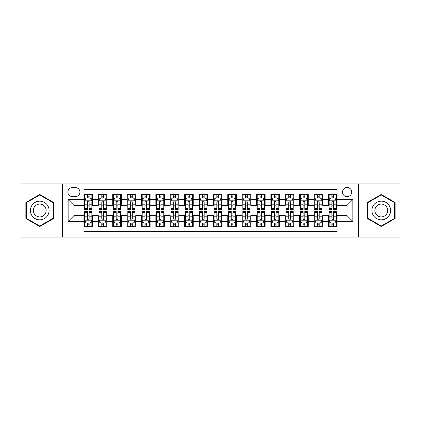 <?xml version="1.0" encoding="UTF-8"?>
<svg xmlns="http://www.w3.org/2000/svg" width="421" height="421" viewBox="0 0 421 421"><rect width="100%" height="100%" fill="white"/><g stroke="black" fill="none" stroke-linecap="round" stroke-linejoin="round"><path stroke-width="0.63" d="M347.104 187.492A4.599 4.599 0 0 0 342.505 192.092A4.599 4.599 0 0 0 347.104 196.696A4.599 4.599 0 0 0 351.709 192.092A4.599 4.599 0 0 0 347.104 187.492M358.608 237.102L399.95 237.102L399.95 183.898L358.608 183.898L358.608 237.102L62.392 237.102L62.392 183.898L21.05 183.898L21.05 237.102L62.392 237.102M337.042 194.323L328.412 194.323L328.412 199.57L322.66 199.57L322.66 205.322L328.412 205.322L328.412 199.57M322.66 199.57L322.66 194.323L314.034 194.323L314.034 199.57L308.283 199.57L308.283 205.322L314.034 205.322L314.034 199.57M308.283 199.57L308.283 194.323L299.652 194.323L299.652 199.57L293.9 199.57L293.9 205.322L299.652 205.322L299.652 199.57M293.9 199.57L293.9 194.323L285.275 194.323L285.275 199.57L279.523 199.57L279.523 205.322L285.275 205.322L285.275 199.57M279.523 199.57L279.523 194.323L270.892 194.323L270.892 199.57L265.141 199.57L265.141 205.322L270.892 205.322L270.892 199.57M265.141 199.57L265.141 194.323L256.515 194.323L256.515 199.57L250.763 199.57L250.763 205.322L256.515 205.322L256.515 199.57M250.763 199.57L250.763 194.323L242.133 194.323L242.133 199.57L236.381 199.57L236.381 205.322L242.133 205.322L242.133 199.57M236.381 199.57L236.381 194.323L227.756 194.323L227.756 199.57L222.004 199.57L222.004 205.322L227.756 205.322L227.756 199.57M222.004 199.57L222.004 194.323L213.373 194.323L213.373 199.57L207.627 199.57L207.627 205.322L213.373 205.322L213.373 199.57M207.627 199.57L207.627 194.323L198.996 194.323L198.996 199.57L193.244 199.57L193.244 205.322L198.996 205.322L198.996 199.57M193.244 199.57L193.244 194.323L184.619 194.323L184.619 199.57L178.867 199.57L178.867 205.322L184.619 205.322L184.619 199.57M178.867 199.57L178.867 194.323L170.237 194.323L170.237 199.57L164.485 199.57L164.485 205.322L170.237 205.322L170.237 199.57M164.485 199.57L164.485 194.323L155.859 194.323L155.859 199.57L150.108 199.57L150.108 205.322L155.859 205.322L155.859 199.57M150.108 199.57L150.108 194.323L141.477 194.323L141.477 199.57L135.725 199.57L135.725 205.322L141.477 205.322L141.477 199.57M135.725 199.57L135.725 194.323L127.1 194.323L127.1 199.57L121.348 199.57L121.348 205.322L127.1 205.322L127.1 199.57M121.348 199.57L121.348 194.323L112.717 194.323L112.717 199.57L106.966 199.57L106.966 205.322L112.717 205.322L112.717 199.57M106.966 199.57L106.966 194.323L98.34 194.323L98.34 205.322L92.588 205.322L92.588 194.323L83.958 194.323M83.958 226.677L92.588 226.677L92.588 215.678L98.34 215.678L98.34 226.677L106.966 226.677L106.966 215.678L112.717 215.678L112.717 221.43L106.966 221.43M112.717 221.43L112.717 226.677L121.348 226.677L121.348 215.678L127.1 215.678L127.1 221.43L121.348 221.43M127.1 221.43L127.1 226.677L135.725 226.677L135.725 215.678L141.477 215.678L141.477 221.43L135.725 221.43M141.477 221.43L141.477 226.677L150.108 226.677L150.108 215.678L155.859 215.678L155.859 221.43L150.108 221.43M155.859 221.43L155.859 226.677L164.485 226.677L164.485 215.678L170.237 215.678L170.237 221.43L164.485 221.43M170.237 221.43L170.237 226.677L178.867 226.677L178.867 215.678L184.619 215.678L184.619 221.43L178.867 221.43M184.619 221.43L184.619 226.677L193.244 226.677L193.244 215.678L198.996 215.678L198.996 221.43L193.244 221.43M198.996 221.43L198.996 226.677L207.627 226.677L207.627 215.678L213.373 215.678L213.373 221.43L207.627 221.43M213.373 221.43L213.373 226.677L222.004 226.677L222.004 215.678L227.756 215.678L227.756 221.43L222.004 221.43M227.756 221.43L227.756 226.677L236.381 226.677L236.381 215.678L242.133 215.678L242.133 221.43L236.381 221.43M242.133 221.43L242.133 226.677L250.763 226.677L250.763 215.678L256.515 215.678L256.515 221.43L250.763 221.43M256.515 221.43L256.515 226.677L265.141 226.677L265.141 215.678L270.892 215.678L270.892 221.43L265.141 221.43M270.892 221.43L270.892 226.677L279.523 226.677L279.523 215.678L285.275 215.678L285.275 221.43L279.523 221.43M285.275 221.43L285.275 226.677L293.9 226.677L293.9 215.678L299.652 215.678L299.652 221.43L293.9 221.43M299.652 221.43L299.652 226.677L308.283 226.677L308.283 215.678L314.034 215.678L314.034 221.43L308.283 221.43M314.034 221.43L314.034 226.677L322.66 226.677L322.66 215.678L328.412 215.678L328.412 221.43L322.66 221.43M72.312 196.554L75.475 196.554A4.457 4.457 0 0 0 79.932 192.092A4.457 4.457 0 0 0 75.475 187.634L72.312 187.634A4.457 4.457 0 0 0 67.855 192.092A4.457 4.457 0 0 0 72.312 196.554M358.608 183.898L62.392 183.898M337.042 199.57L337.042 189.508L83.958 189.508L83.958 205.322L73.896 205.322L73.896 215.678L83.958 215.678L83.958 231.492L337.042 231.492L337.042 215.678L347.104 215.678L347.104 205.322L337.042 205.322L337.042 199.57L352.856 199.57L352.856 221.43L337.042 221.43M83.958 221.43L68.144 221.43L68.144 199.57L83.958 199.57M328.412 221.43L328.412 226.677L337.042 226.677M83.958 197.917L84.679 197.917M87.41 197.917L89.136 197.917M91.867 197.917L92.588 197.917M83.958 205.18L84.679 205.18M87.41 205.18L89.136 205.18M91.867 205.18L92.588 205.18M83.958 215.82L84.679 215.82M87.41 215.82L89.136 215.82M91.867 215.82L92.588 215.82M83.958 223.083L84.679 223.083M87.41 223.083L89.136 223.083M91.867 223.083L92.588 223.083M98.34 205.18L99.061 205.18M101.793 205.18L103.519 205.18M106.25 205.18L106.966 205.18M98.34 197.917L99.061 197.917M101.793 197.917L103.519 197.917M106.25 197.917L106.966 197.917M98.34 215.82L99.061 215.82M101.793 215.82L103.519 215.82M106.25 215.82L106.966 215.82M98.34 223.083L99.061 223.083M101.793 223.083L103.519 223.083M106.25 223.083L106.966 223.083M112.717 215.82L113.438 215.82M116.17 215.82L117.896 215.82M120.627 215.82L121.348 215.82M112.717 223.083L113.438 223.083M116.17 223.083L117.896 223.083M120.627 223.083L121.348 223.083M112.717 197.917L113.438 197.917M116.17 197.917L117.896 197.917M120.627 197.917L121.348 197.917M112.717 205.18L113.438 205.18M116.17 205.18L117.896 205.18M120.627 205.18L121.348 205.18M127.1 215.82L127.816 215.82M130.552 215.82L132.273 215.82M135.009 215.82L135.725 215.82M127.1 223.083L127.816 223.083M130.552 223.083L132.273 223.083M135.009 223.083L135.725 223.083M127.1 197.917L127.816 197.917M130.552 197.917L132.273 197.917M135.009 197.917L135.725 197.917M127.1 205.18L127.816 205.18M130.552 205.18L132.273 205.18M135.009 205.18L135.725 205.18M141.477 215.82L142.198 215.82M144.929 215.82L146.655 215.82M149.387 215.82L150.108 215.82M141.477 223.083L142.198 223.083M144.929 223.083L146.655 223.083M149.387 223.083L150.108 223.083M141.477 197.917L142.198 197.917M144.929 197.917L146.655 197.917M149.387 197.917L150.108 197.917M141.477 205.18L142.198 205.18M144.929 205.18L146.655 205.18M149.387 205.18L150.108 205.18M155.859 215.82L156.575 215.82M159.306 215.82L161.032 215.82M163.769 215.82L164.485 215.82M155.859 223.083L156.575 223.083M159.306 223.083L161.032 223.083M163.769 223.083L164.485 223.083M155.859 197.917L156.575 197.917M159.306 197.917L161.032 197.917M163.769 197.917L164.485 197.917M155.859 205.18L156.575 205.18M159.306 205.18L161.032 205.18M163.769 205.18L164.485 205.18M170.237 215.82L170.958 215.82M173.689 215.82L175.415 215.82M178.146 215.82L178.867 215.82M170.237 223.083L170.958 223.083M173.689 223.083L175.415 223.083M178.146 223.083L178.867 223.083M170.237 197.917L170.958 197.917M173.689 197.917L175.415 197.917M178.146 197.917L178.867 197.917M170.237 205.18L170.958 205.18M173.689 205.18L175.415 205.18M178.146 205.18L178.867 205.18M184.619 215.82L185.335 215.82M188.066 215.82L189.792 215.82M192.523 215.82L193.244 215.82M184.619 223.083L185.335 223.083M188.066 223.083L189.792 223.083M192.523 223.083L193.244 223.083M184.619 197.917L185.335 197.917M188.066 197.917L189.792 197.917M192.523 197.917L193.244 197.917M184.619 205.18L185.335 205.18M188.066 205.18L189.792 205.18M192.523 205.18L193.244 205.18M198.996 215.82L199.717 215.82M202.448 215.82L204.174 215.82M206.906 215.82L207.627 215.82M198.996 223.083L199.717 223.083M202.448 223.083L204.174 223.083M206.906 223.083L207.627 223.083M198.996 197.917L199.717 197.917M202.448 197.917L204.174 197.917M206.906 197.917L207.627 197.917M198.996 205.18L199.717 205.18M202.448 205.18L204.174 205.18M206.906 205.18L207.627 205.18M213.373 215.82L214.094 215.82M216.826 215.82L218.552 215.82M221.283 215.82L222.004 215.82M213.373 223.083L214.094 223.083M216.826 223.083L218.552 223.083M221.283 223.083L222.004 223.083M213.373 197.917L214.094 197.917M216.826 197.917L218.552 197.917M221.283 197.917L222.004 197.917M213.373 205.18L214.094 205.18M216.826 205.18L218.552 205.18M221.283 205.18L222.004 205.18M227.756 215.82L228.477 215.82M231.208 215.82L232.934 215.82M235.665 215.82L236.381 215.82M227.756 223.083L228.477 223.083M231.208 223.083L232.934 223.083M235.665 223.083L236.381 223.083M227.756 197.917L228.477 197.917M231.208 197.917L232.934 197.917M235.665 197.917L236.381 197.917M227.756 205.18L228.477 205.18M231.208 205.18L232.934 205.18M235.665 205.18L236.381 205.18M242.133 215.82L242.854 215.82M245.585 215.82L247.311 215.82M250.042 215.82L250.763 215.82M242.133 223.083L242.854 223.083M245.585 223.083L247.311 223.083M250.042 223.083L250.763 223.083M242.133 197.917L242.854 197.917M245.585 197.917L247.311 197.917M250.042 197.917L250.763 197.917M242.133 205.18L242.854 205.18M245.585 205.18L247.311 205.18M250.042 205.18L250.763 205.18M256.515 215.82L257.231 215.82M259.967 215.82L261.694 215.82M264.425 215.82L265.141 215.82M256.515 223.083L257.231 223.083M259.967 223.083L261.694 223.083M264.425 223.083L265.141 223.083M256.515 197.917L257.231 197.917M259.967 197.917L261.694 197.917M264.425 197.917L265.141 197.917M256.515 205.18L257.231 205.18M259.967 205.18L261.694 205.18M264.425 205.18L265.141 205.18M270.892 215.82L271.613 215.82M274.345 215.82L276.071 215.82M278.802 215.82L279.523 215.82M270.892 223.083L271.613 223.083M274.345 223.083L276.071 223.083M278.802 223.083L279.523 223.083M270.892 197.917L271.613 197.917M274.345 197.917L276.071 197.917M278.802 197.917L279.523 197.917M270.892 205.18L271.613 205.18M274.345 205.18L276.071 205.18M278.802 205.18L279.523 205.18M285.275 215.82L285.991 215.82M288.727 215.82L290.448 215.82M293.184 215.82L293.9 215.82M285.275 223.083L285.991 223.083M288.727 223.083L290.448 223.083M293.184 223.083L293.9 223.083M285.275 197.917L285.991 197.917M288.727 197.917L290.448 197.917M293.184 197.917L293.9 197.917M285.275 205.18L285.991 205.18M288.727 205.18L290.448 205.18M293.184 205.18L293.9 205.18M299.652 215.82L300.373 215.82M303.104 215.82L304.83 215.82M307.562 215.82L308.283 215.82M299.652 223.083L300.373 223.083M303.104 223.083L304.83 223.083M307.562 223.083L308.283 223.083M299.652 197.917L300.373 197.917M303.104 197.917L304.83 197.917M307.562 197.917L308.283 197.917M299.652 205.18L300.373 205.18M303.104 205.18L304.83 205.18M307.562 205.18L308.283 205.18M314.034 215.82L314.75 215.82M317.481 215.82L319.207 215.82M321.939 215.82L322.66 215.82M314.034 223.083L314.75 223.083M317.481 223.083L319.207 223.083M321.939 223.083L322.66 223.083M314.034 197.917L314.75 197.917M317.481 197.917L319.207 197.917M321.939 197.917L322.66 197.917M314.034 205.18L314.75 205.18M317.481 205.18L319.207 205.18M321.939 205.18L322.66 205.18M328.412 215.82L329.133 215.82M331.864 215.82L333.59 215.82M336.321 215.82L337.042 215.82M328.412 223.083L329.133 223.083M331.864 223.083L333.59 223.083M336.321 223.083L337.042 223.083M328.412 197.917L329.133 197.917M331.864 197.917L333.59 197.917M336.321 197.917L337.042 197.917M328.412 205.18L329.133 205.18M331.864 205.18L333.59 205.18M336.321 205.18L337.042 205.18M73.896 205.322L68.144 199.57M73.896 215.678L68.144 221.43M352.856 199.57L347.104 205.322M352.856 221.43L347.104 215.678M39.742 226.524L53.62 218.51L53.62 202.49L39.742 194.476L25.865 202.49L25.865 218.51L39.742 226.524M395.135 202.49L381.258 194.476L367.38 202.49L367.38 218.51L381.258 226.524L395.135 218.51L395.135 202.49M89.136 196.191L87.41 196.191M91.867 208.463L89.136 208.463L89.136 209.637L91.867 209.637L91.867 200.864L90.431 197.991L86.116 197.991L84.679 200.864L84.679 209.637L87.41 209.637L87.41 208.463L84.679 208.463M84.679 200.864L84.679 194.323M91.867 200.864L91.867 194.323M87.41 197.991L87.41 194.323M89.136 194.323L89.136 197.991M89.136 208.463L89.136 201.943C88.563 200.838 87.989 200.838 87.41 201.943L87.41 208.463M87.41 224.809L89.136 224.809M84.679 212.537L87.41 212.537L87.41 211.363L84.679 211.363L84.679 220.136L86.116 223.009L90.431 223.009L91.867 220.136L91.867 211.363L89.136 211.363L89.136 212.537L91.867 212.537M91.867 220.136L91.867 226.677M84.679 220.136L84.679 226.677M89.136 223.009L89.136 226.677M87.41 226.677L87.41 223.009M87.41 212.537L87.41 219.057C87.984 220.162 88.563 220.162 89.136 219.057L89.136 212.537M39.742 201.154A9.346 9.346 0 0 0 30.396 210.5A9.346 9.346 0 0 0 39.742 219.846A9.346 9.346 0 0 0 49.089 210.5A9.346 9.346 0 0 0 39.742 201.154M39.742 204.101A6.399 6.399 0 0 0 33.343 210.5A6.399 6.399 0 0 0 39.742 216.899A6.399 6.399 0 0 0 46.142 210.5A6.399 6.399 0 0 0 39.742 204.101M53.188 218.262L39.742 226.024L26.297 218.262L26.297 202.738L39.742 194.976L53.188 202.738L53.188 218.262M373.164 205.827A9.346 9.346 0 0 0 376.584 218.594A9.346 9.346 0 0 0 389.351 215.173A9.346 9.346 0 0 0 385.931 202.406A9.346 9.346 0 0 0 373.164 205.827M375.716 207.3A6.399 6.399 0 0 0 378.058 216.041A6.399 6.399 0 0 0 386.799 213.7A6.399 6.399 0 0 0 384.457 204.959A6.399 6.399 0 0 0 375.716 207.3M394.703 202.738L394.703 218.262L381.258 226.024L367.812 218.262L367.812 202.738L381.258 194.976L394.703 202.738M103.519 196.191L101.793 196.191M106.25 208.463L103.519 208.463L103.519 209.637L106.25 209.637L106.25 200.864L104.813 197.991L100.498 197.991L99.061 200.864L99.061 209.637L101.793 209.637L101.793 208.463L99.061 208.463M99.061 200.864L99.061 194.323M106.25 200.864L106.25 194.323M101.793 197.991L101.793 194.323M103.519 194.323L103.519 197.991M103.519 208.463L103.519 201.943C102.94 200.838 102.366 200.838 101.793 201.943L101.793 208.463M117.896 196.191L116.17 196.191M120.627 208.463L117.896 208.463L117.896 209.637L120.627 209.637L120.627 200.864L119.19 197.991L114.875 197.991L113.438 200.864L113.438 209.637L116.17 209.637L116.17 208.463L113.438 208.463M113.438 200.864L113.438 194.323M120.627 200.864L120.627 194.323M116.17 197.991L116.17 194.323M117.896 194.323L117.896 197.991M117.896 208.463L117.896 201.943C117.322 200.838 116.749 200.838 116.17 201.943L116.17 208.463M132.273 196.191L130.552 196.191M135.009 208.463L132.273 208.463L132.273 209.637L135.009 209.637L135.009 200.864L133.568 197.991L129.258 197.991L127.816 200.864L127.816 209.637L130.552 209.637L130.552 208.463L127.816 208.463M127.816 200.864L127.816 194.323M135.009 200.864L135.009 194.323M130.552 197.991L130.552 194.323M132.273 194.323L132.273 197.991M132.273 208.463L132.273 201.943C131.699 200.838 131.126 200.838 130.552 201.943L130.552 208.463M146.655 196.191L144.929 196.191M149.387 208.463L146.655 208.463L146.655 209.637L149.387 209.637L149.387 200.864L147.95 197.991L143.635 197.991L142.198 200.864L142.198 209.637L144.929 209.637L144.929 208.463L142.198 208.463M142.198 200.864L142.198 194.323M149.387 200.864L149.387 194.323M144.929 197.991L144.929 194.323M146.655 194.323L146.655 197.991M146.655 208.463L146.655 201.943C146.082 200.838 145.503 200.838 144.929 201.943L144.929 208.463M101.793 224.809L103.519 224.809M99.061 212.537L101.793 212.537L101.793 211.363L99.061 211.363L99.061 220.136L100.498 223.009L104.813 223.009L106.25 220.136L106.25 211.363L103.519 211.363L103.519 212.537L106.25 212.537M106.25 220.136L106.25 226.677M99.061 220.136L99.061 226.677M103.519 223.009L103.519 226.677M101.793 226.677L101.793 223.009M101.793 212.537L101.793 219.057C102.366 220.162 102.94 220.162 103.519 219.057L103.519 212.537M116.17 224.809L117.896 224.809M113.438 212.537L116.17 212.537L116.17 211.363L113.438 211.363L113.438 220.136L114.875 223.009L119.19 223.009L120.627 220.136L120.627 211.363L117.896 211.363L117.896 212.537L120.627 212.537M120.627 220.136L120.627 226.677M113.438 220.136L113.438 226.677M117.896 223.009L117.896 226.677M116.17 226.677L116.17 223.009M116.17 212.537L116.17 219.057C116.743 220.162 117.322 220.162 117.896 219.057L117.896 212.537M130.552 224.809L132.273 224.809M127.816 212.537L130.552 212.537L130.552 211.363L127.816 211.363L127.816 220.136L129.258 223.009L133.568 223.009L135.009 220.136L135.009 211.363L132.273 211.363L132.273 212.537L135.009 212.537M135.009 220.136L135.009 226.677M127.816 220.136L127.816 226.677M132.273 223.009L132.273 226.677M130.552 226.677L130.552 223.009M130.552 212.537L130.552 219.057C131.126 220.162 131.699 220.162 132.273 219.057L132.273 212.537M144.929 224.809L146.655 224.809M142.198 212.537L144.929 212.537L144.929 211.363L142.198 211.363L142.198 220.136L143.635 223.009L147.95 223.009L149.387 220.136L149.387 211.363L146.655 211.363L146.655 212.537L149.387 212.537M149.387 220.136L149.387 226.677M142.198 220.136L142.198 226.677M146.655 223.009L146.655 226.677M144.929 226.677L144.929 223.009M144.929 212.537L144.929 219.057C145.503 220.162 146.076 220.162 146.655 219.057L146.655 212.537M161.032 196.191L159.306 196.191M163.769 208.463L161.032 208.463L161.032 209.637L163.769 209.637L163.769 200.864L162.327 197.991L158.017 197.991L156.575 200.864L156.575 209.637L159.306 209.637L159.306 208.463L156.575 208.463M156.575 200.864L156.575 194.323M163.769 200.864L163.769 194.323M159.306 197.991L159.306 194.323M161.032 194.323L161.032 197.991M161.032 208.463L161.032 201.943C160.459 200.838 159.885 200.838 159.306 201.943L159.306 208.463M159.306 224.809L161.032 224.809M156.575 212.537L159.306 212.537L159.306 211.363L156.575 211.363L156.575 220.136L158.017 223.009L162.327 223.009L163.769 220.136L163.769 211.363L161.032 211.363L161.032 212.537L163.769 212.537M163.769 220.136L163.769 226.677M156.575 220.136L156.575 226.677M161.032 223.009L161.032 226.677M159.306 226.677L159.306 223.009M159.306 212.537L159.306 219.057C159.885 220.162 160.459 220.162 161.032 219.057L161.032 212.537M175.415 196.191L173.689 196.191M178.146 208.463L175.415 208.463L175.415 209.637L178.146 209.637L178.146 200.864L176.709 197.991L172.394 197.991L170.958 200.864L170.958 209.637L173.689 209.637L173.689 208.463L170.958 208.463M170.958 200.864L170.958 194.323M178.146 200.864L178.146 194.323M173.689 197.991L173.689 194.323M175.415 194.323L175.415 197.991M175.415 208.463L175.415 201.943C174.841 200.838 174.262 200.838 173.689 201.943L173.689 208.463M173.689 224.809L175.415 224.809M170.958 212.537L173.689 212.537L173.689 211.363L170.958 211.363L170.958 220.136L172.394 223.009L176.709 223.009L178.146 220.136L178.146 211.363L175.415 211.363L175.415 212.537L178.146 212.537M178.146 220.136L178.146 226.677M170.958 220.136L170.958 226.677M175.415 223.009L175.415 226.677M173.689 226.677L173.689 223.009M173.689 212.537L173.689 219.057C174.262 220.162 174.836 220.162 175.415 219.057L175.415 212.537M189.792 196.191L188.066 196.191M192.523 208.463L189.792 208.463L189.792 209.637L192.523 209.637L192.523 200.864L191.087 197.991L186.771 197.991L185.335 200.864L185.335 209.637L188.066 209.637L188.066 208.463L185.335 208.463M185.335 200.864L185.335 194.323M192.523 200.864L192.523 194.323M188.066 197.991L188.066 194.323M189.792 194.323L189.792 197.991M189.792 208.463L189.792 201.943C189.218 200.838 188.645 200.838 188.066 201.943L188.066 208.463M188.066 224.809L189.792 224.809M185.335 212.537L188.066 212.537L188.066 211.363L185.335 211.363L185.335 220.136L186.771 223.009L191.087 223.009L192.523 220.136L192.523 211.363L189.792 211.363L189.792 212.537L192.523 212.537M192.523 220.136L192.523 226.677M185.335 220.136L185.335 226.677M189.792 223.009L189.792 226.677M188.066 226.677L188.066 223.009M188.066 212.537L188.066 219.057C188.645 220.162 189.218 220.162 189.792 219.057L189.792 212.537M204.174 196.191L202.448 196.191M206.906 208.463L204.174 208.463L204.174 209.637L206.906 209.637L206.906 200.864L205.469 197.991L201.154 197.991L199.717 200.864L199.717 209.637L202.448 209.637L202.448 208.463L199.717 208.463M199.717 200.864L199.717 194.323M206.906 200.864L206.906 194.323M202.448 197.991L202.448 194.323M204.174 194.323L204.174 197.991M204.174 208.463L204.174 201.943C203.601 200.838 203.022 200.838 202.448 201.943L202.448 208.463M202.448 224.809L204.174 224.809M199.717 212.537L202.448 212.537L202.448 211.363L199.717 211.363L199.717 220.136L201.154 223.009L205.469 223.009L206.906 220.136L206.906 211.363L204.174 211.363L204.174 212.537L206.906 212.537M206.906 220.136L206.906 226.677M199.717 220.136L199.717 226.677M204.174 223.009L204.174 226.677M202.448 226.677L202.448 223.009M202.448 212.537L202.448 219.057C203.022 220.162 203.596 220.162 204.174 219.057L204.174 212.537M218.552 196.191L216.826 196.191M221.283 208.463L218.552 208.463L218.552 209.637L221.283 209.637L221.283 200.864L219.846 197.991L215.531 197.991L214.094 200.864L214.094 209.637L216.826 209.637L216.826 208.463L214.094 208.463M214.094 200.864L214.094 194.323M221.283 200.864L221.283 194.323M216.826 197.991L216.826 194.323M218.552 194.323L218.552 197.991M218.552 208.463L218.552 201.943C217.978 200.838 217.404 200.838 216.826 201.943L216.826 208.463M216.826 224.809L218.552 224.809M214.094 212.537L216.826 212.537L216.826 211.363L214.094 211.363L214.094 220.136L215.531 223.009L219.846 223.009L221.283 220.136L221.283 211.363L218.552 211.363L218.552 212.537L221.283 212.537M221.283 220.136L221.283 226.677M214.094 220.136L214.094 226.677M218.552 223.009L218.552 226.677M216.826 226.677L216.826 223.009M216.826 212.537L216.826 219.057C217.399 220.162 217.978 220.162 218.552 219.057L218.552 212.537M232.934 196.191L231.208 196.191M235.665 208.463L232.934 208.463L232.934 209.637L235.665 209.637L235.665 200.864L234.229 197.991L229.913 197.991L228.477 200.864L228.477 209.637L231.208 209.637L231.208 208.463L228.477 208.463M228.477 200.864L228.477 194.323M235.665 200.864L235.665 194.323M231.208 197.991L231.208 194.323M232.934 194.323L232.934 197.991M232.934 208.463L232.934 201.943C232.355 200.838 231.782 200.838 231.208 201.943L231.208 208.463M231.208 224.809L232.934 224.809M228.477 212.537L231.208 212.537L231.208 211.363L228.477 211.363L228.477 220.136L229.913 223.009L234.229 223.009L235.665 220.136L235.665 211.363L232.934 211.363L232.934 212.537L235.665 212.537M235.665 220.136L235.665 226.677M228.477 220.136L228.477 226.677M232.934 223.009L232.934 226.677M231.208 226.677L231.208 223.009M231.208 212.537L231.208 219.057C231.782 220.162 232.355 220.162 232.934 219.057L232.934 212.537M247.311 196.191L245.585 196.191M250.042 208.463L247.311 208.463L247.311 209.637L250.042 209.637L250.042 200.864L248.606 197.991L244.291 197.991L242.854 200.864L242.854 209.637L245.585 209.637L245.585 208.463L242.854 208.463M242.854 200.864L242.854 194.323M250.042 200.864L250.042 194.323M245.585 197.991L245.585 194.323M247.311 194.323L247.311 197.991M247.311 208.463L247.311 201.943C246.738 200.838 246.164 200.838 245.585 201.943L245.585 208.463M245.585 224.809L247.311 224.809M242.854 212.537L245.585 212.537L245.585 211.363L242.854 211.363L242.854 220.136L244.291 223.009L248.606 223.009L250.042 220.136L250.042 211.363L247.311 211.363L247.311 212.537L250.042 212.537M250.042 220.136L250.042 226.677M242.854 220.136L242.854 226.677M247.311 223.009L247.311 226.677M245.585 226.677L245.585 223.009M245.585 212.537L245.585 219.057C246.159 220.162 246.738 220.162 247.311 219.057L247.311 212.537M261.694 196.191L259.967 196.191M264.425 208.463L261.694 208.463L261.694 209.637L264.425 209.637L264.425 200.864L262.983 197.991L258.673 197.991L257.231 200.864L257.231 209.637L259.967 209.637L259.967 208.463L257.231 208.463M257.231 200.864L257.231 194.323M264.425 200.864L264.425 194.323M259.967 197.991L259.967 194.323M261.694 194.323L261.694 197.991M261.694 208.463L261.694 201.943C261.115 200.838 260.541 200.838 259.967 201.943L259.967 208.463M259.967 224.809L261.694 224.809M257.231 212.537L259.967 212.537L259.967 211.363L257.231 211.363L257.231 220.136L258.673 223.009L262.983 223.009L264.425 220.136L264.425 211.363L261.694 211.363L261.694 212.537L264.425 212.537M264.425 220.136L264.425 226.677M257.231 220.136L257.231 226.677M261.694 223.009L261.694 226.677M259.967 226.677L259.967 223.009M259.967 212.537L259.967 219.057C260.541 220.162 261.115 220.162 261.694 219.057L261.694 212.537M276.071 196.191L274.345 196.191M278.802 208.463L276.071 208.463L276.071 209.637L278.802 209.637L278.802 200.864L277.365 197.991L273.05 197.991L271.613 200.864L271.613 209.637L274.345 209.637L274.345 208.463L271.613 208.463M271.613 200.864L271.613 194.323M278.802 200.864L278.802 194.323M274.345 197.991L274.345 194.323M276.071 194.323L276.071 197.991M276.071 208.463L276.071 201.943C275.497 200.838 274.924 200.838 274.345 201.943L274.345 208.463M274.345 224.809L276.071 224.809M271.613 212.537L274.345 212.537L274.345 211.363L271.613 211.363L271.613 220.136L273.05 223.009L277.365 223.009L278.802 220.136L278.802 211.363L276.071 211.363L276.071 212.537L278.802 212.537M278.802 220.136L278.802 226.677M271.613 220.136L271.613 226.677M276.071 223.009L276.071 226.677M274.345 226.677L274.345 223.009M274.345 212.537L274.345 219.057C274.918 220.162 275.497 220.162 276.071 219.057L276.071 212.537M290.448 196.191L288.727 196.191M293.184 208.463L290.448 208.463L290.448 209.637L293.184 209.637L293.184 200.864L291.742 197.991L287.432 197.991L285.991 200.864L285.991 209.637L288.727 209.637L288.727 208.463L285.991 208.463M285.991 200.864L285.991 194.323M293.184 200.864L293.184 194.323M288.727 197.991L288.727 194.323M290.448 194.323L290.448 197.991M290.448 208.463L290.448 201.943C289.874 200.838 289.301 200.838 288.727 201.943L288.727 208.463M288.727 224.809L290.448 224.809M285.991 212.537L288.727 212.537L288.727 211.363L285.991 211.363L285.991 220.136L287.432 223.009L291.742 223.009L293.184 220.136L293.184 211.363L290.448 211.363L290.448 212.537L293.184 212.537M293.184 220.136L293.184 226.677M285.991 220.136L285.991 226.677M290.448 223.009L290.448 226.677M288.727 226.677L288.727 223.009M288.727 212.537L288.727 219.057C289.301 220.162 289.874 220.162 290.448 219.057L290.448 212.537M304.83 196.191L303.104 196.191M307.562 208.463L304.83 208.463L304.83 209.637L307.562 209.637L307.562 200.864L306.125 197.991L301.81 197.991L300.373 200.864L300.373 209.637L303.104 209.637L303.104 208.463L300.373 208.463M300.373 200.864L300.373 194.323M307.562 200.864L307.562 194.323M303.104 197.991L303.104 194.323M304.83 194.323L304.83 197.991M304.83 208.463L304.83 201.943C304.257 200.838 303.678 200.838 303.104 201.943L303.104 208.463M303.104 224.809L304.83 224.809M300.373 212.537L303.104 212.537L303.104 211.363L300.373 211.363L300.373 220.136L301.81 223.009L306.125 223.009L307.562 220.136L307.562 211.363L304.83 211.363L304.83 212.537L307.562 212.537M307.562 220.136L307.562 226.677M300.373 220.136L300.373 226.677M304.83 223.009L304.83 226.677M303.104 226.677L303.104 223.009M303.104 212.537L303.104 219.057C303.678 220.162 304.251 220.162 304.83 219.057L304.83 212.537M319.207 196.191L317.481 196.191M321.939 208.463L319.207 208.463L319.207 209.637L321.939 209.637L321.939 200.864L320.502 197.991L316.187 197.991L314.75 200.864L314.75 209.637L317.481 209.637L317.481 208.463L314.75 208.463M314.75 200.864L314.75 194.323M321.939 200.864L321.939 194.323M317.481 197.991L317.481 194.323M319.207 194.323L319.207 197.991M319.207 208.463L319.207 201.943C318.634 200.838 318.06 200.838 317.481 201.943L317.481 208.463M317.481 224.809L319.207 224.809M314.75 212.537L317.481 212.537L317.481 211.363L314.75 211.363L314.75 220.136L316.187 223.009L320.502 223.009L321.939 220.136L321.939 211.363L319.207 211.363L319.207 212.537L321.939 212.537M321.939 220.136L321.939 226.677M314.75 220.136L314.75 226.677M319.207 223.009L319.207 226.677M317.481 226.677L317.481 223.009M317.481 212.537L317.481 219.057C318.06 220.162 318.634 220.162 319.207 219.057L319.207 212.537M333.59 196.191L331.864 196.191M336.321 208.463L333.59 208.463L333.59 209.637L336.321 209.637L336.321 200.864L334.884 197.991L330.569 197.991L329.133 200.864L329.133 209.637L331.864 209.637L331.864 208.463L329.133 208.463M329.133 200.864L329.133 194.323M336.321 200.864L336.321 194.323M331.864 197.991L331.864 194.323M333.59 194.323L333.59 197.991M333.59 208.463L333.59 201.943C333.016 200.838 332.437 200.838 331.864 201.943L331.864 208.463M331.864 224.809L333.59 224.809M329.133 212.537L331.864 212.537L331.864 211.363L329.133 211.363L329.133 220.136L330.569 223.009L334.884 223.009L336.321 220.136L336.321 211.363L333.59 211.363L333.59 212.537L336.321 212.537M336.321 220.136L336.321 226.677M329.133 220.136L329.133 226.677M333.59 223.009L333.59 226.677M331.864 226.677L331.864 223.009M331.864 212.537L331.864 219.057C332.437 220.162 333.011 220.162 333.59 219.057L333.59 212.537M98.34 221.43L92.588 221.43M98.34 199.57L92.588 199.57M91.831 200.796L84.716 200.796M84.679 198.78L85.721 198.78M90.825 198.78L91.867 198.78M87.41 204.201L84.679 204.201M91.867 204.201L89.136 204.201M89.136 197.107L87.41 197.107M84.716 220.204L91.831 220.204M91.867 222.22L90.825 222.22M85.721 222.22L84.679 222.22M89.136 216.799L91.867 216.799M84.679 216.799L87.41 216.799M87.41 223.893L89.136 223.893M106.213 200.796L99.093 200.796M99.061 198.78L100.103 198.78M105.208 198.78L106.25 198.78M101.793 204.201L99.061 204.201M106.25 204.201L103.519 204.201M103.519 197.107L101.793 197.107M120.59 200.796L113.475 200.796M113.438 198.78L114.48 198.78M119.585 198.78L120.627 198.78M116.17 204.201L113.438 204.201M120.627 204.201L117.896 204.201M117.896 197.107L116.17 197.107M134.973 200.796L127.852 200.796M127.816 198.78L128.858 198.78M133.967 198.78L135.009 198.78M130.552 204.201L127.816 204.201M135.009 204.201L132.273 204.201M132.273 197.107L130.552 197.107M149.35 200.796L142.235 200.796M142.198 198.78L143.24 198.78M148.345 198.78L149.387 198.78M144.929 204.201L142.198 204.201M149.387 204.201L146.655 204.201M146.655 197.107L144.929 197.107M99.093 220.204L106.213 220.204M106.25 222.22L105.208 222.22M100.103 222.22L99.061 222.22M103.519 216.799L106.25 216.799M99.061 216.799L101.793 216.799M101.793 223.893L103.519 223.893M113.475 220.204L120.59 220.204M120.627 222.22L119.585 222.22M114.48 222.22L113.438 222.22M117.896 216.799L120.627 216.799M113.438 216.799L116.17 216.799M116.17 223.893L117.896 223.893M127.852 220.204L134.973 220.204M135.009 222.22L133.967 222.22M128.858 222.22L127.816 222.22M132.273 216.799L135.009 216.799M127.816 216.799L130.552 216.799M130.552 223.893L132.273 223.893M142.235 220.204L149.35 220.204M149.387 222.22L148.345 222.22M143.24 222.22L142.198 222.22M146.655 216.799L149.387 216.799M142.198 216.799L144.929 216.799M144.929 223.893L146.655 223.893M163.732 200.796L156.612 200.796M156.575 198.78L157.617 198.78M162.722 198.78L163.769 198.78M159.306 204.201L156.575 204.201M163.769 204.201L161.032 204.201M161.032 197.107L159.306 197.107M156.612 220.204L163.732 220.204M163.769 222.22L162.722 222.22M157.617 222.22L156.575 222.22M161.032 216.799L163.769 216.799M156.575 216.799L159.306 216.799M159.306 223.893L161.032 223.893M178.109 200.796L170.994 200.796M170.958 198.78L172 198.78M177.104 198.78L178.146 198.78M173.689 204.201L170.958 204.201M178.146 204.201L175.415 204.201M175.415 197.107L173.689 197.107M170.994 220.204L178.109 220.204M178.146 222.22L177.104 222.22M172 222.22L170.958 222.22M175.415 216.799L178.146 216.799M170.958 216.799L173.689 216.799M173.689 223.893L175.415 223.893M192.492 200.796L185.372 200.796M185.335 198.78L186.377 198.78M191.481 198.78L192.523 198.78M188.066 204.201L185.335 204.201M192.523 204.201L189.792 204.201M189.792 197.107L188.066 197.107M185.372 220.204L192.492 220.204M192.523 222.22L191.481 222.22M186.377 222.22L185.335 222.22M189.792 216.799L192.523 216.799M185.335 216.799L188.066 216.799M188.066 223.893L189.792 223.893M206.869 200.796L199.749 200.796M199.717 198.78L200.759 198.78M205.864 198.78L206.906 198.78M202.448 204.201L199.717 204.201M206.906 204.201L204.174 204.201M204.174 197.107L202.448 197.107M199.749 220.204L206.869 220.204M206.906 222.22L205.864 222.22M200.759 222.22L199.717 222.22M204.174 216.799L206.906 216.799M199.717 216.799L202.448 216.799M202.448 223.893L204.174 223.893M221.251 200.796L214.131 200.796M214.094 198.78L215.136 198.78M220.241 198.78L221.283 198.78M216.826 204.201L214.094 204.201M221.283 204.201L218.552 204.201M218.552 197.107L216.826 197.107M214.131 220.204L221.251 220.204M221.283 222.22L220.241 222.22M215.136 222.22L214.094 222.22M218.552 216.799L221.283 216.799M214.094 216.799L216.826 216.799M216.826 223.893L218.552 223.893M235.628 200.796L228.508 200.796M228.477 198.78L229.519 198.78M234.623 198.78L235.665 198.78M231.208 204.201L228.477 204.201M235.665 204.201L232.934 204.201M232.934 197.107L231.208 197.107M228.508 220.204L235.628 220.204M235.665 222.22L234.623 222.22M229.519 222.22L228.477 222.22M232.934 216.799L235.665 216.799M228.477 216.799L231.208 216.799M231.208 223.893L232.934 223.893M250.006 200.796L242.891 200.796M242.854 198.78L243.896 198.78M249 198.78L250.042 198.78M245.585 204.201L242.854 204.201M250.042 204.201L247.311 204.201M247.311 197.107L245.585 197.107M242.891 220.204L250.006 220.204M250.042 222.22L249 222.22M243.896 222.22L242.854 222.22M247.311 216.799L250.042 216.799M242.854 216.799L245.585 216.799M245.585 223.893L247.311 223.893M264.388 200.796L257.268 200.796M257.231 198.78L258.278 198.78M263.383 198.78L264.425 198.78M259.967 204.201L257.231 204.201M264.425 204.201L261.694 204.201M261.694 197.107L259.967 197.107M257.268 220.204L264.388 220.204M264.425 222.22L263.383 222.22M258.278 222.22L257.231 222.22M261.694 216.799L264.425 216.799M257.231 216.799L259.967 216.799M259.967 223.893L261.694 223.893M278.765 200.796L271.65 200.796M271.613 198.78L272.655 198.78M277.76 198.78L278.802 198.78M274.345 204.201L271.613 204.201M278.802 204.201L276.071 204.201M276.071 197.107L274.345 197.107M271.65 220.204L278.765 220.204M278.802 222.22L277.76 222.22M272.655 222.22L271.613 222.22M276.071 216.799L278.802 216.799M271.613 216.799L274.345 216.799M274.345 223.893L276.071 223.893M293.148 200.796L286.027 200.796M285.991 198.78L287.033 198.78M292.142 198.78L293.184 198.78M288.727 204.201L285.991 204.201M293.184 204.201L290.448 204.201M290.448 197.107L288.727 197.107M286.027 220.204L293.148 220.204M293.184 222.22L292.142 222.22M287.033 222.22L285.991 222.22M290.448 216.799L293.184 216.799M285.991 216.799L288.727 216.799M288.727 223.893L290.448 223.893M307.525 200.796L300.41 200.796M300.373 198.78L301.415 198.78M306.52 198.78L307.562 198.78M303.104 204.201L300.373 204.201M307.562 204.201L304.83 204.201M304.83 197.107L303.104 197.107M300.41 220.204L307.525 220.204M307.562 222.22L306.52 222.22M301.415 222.22L300.373 222.22M304.83 216.799L307.562 216.799M300.373 216.799L303.104 216.799M303.104 223.893L304.83 223.893M321.907 200.796L314.787 200.796M314.75 198.78L315.792 198.78M320.897 198.78L321.939 198.78M317.481 204.201L314.75 204.201M321.939 204.201L319.207 204.201M319.207 197.107L317.481 197.107M314.787 220.204L321.907 220.204M321.939 222.22L320.897 222.22M315.792 222.22L314.75 222.22M319.207 216.799L321.939 216.799M314.75 216.799L317.481 216.799M317.481 223.893L319.207 223.893M336.284 200.796L329.169 200.796M329.133 198.78L330.175 198.78M335.279 198.78L336.321 198.78M331.864 204.201L329.133 204.201M336.321 204.201L333.59 204.201M333.59 197.107L331.864 197.107M329.169 220.204L336.284 220.204M336.321 222.22L335.279 222.22M330.175 222.22L329.133 222.22M333.59 216.799L336.321 216.799M329.133 216.799L331.864 216.799M331.864 223.893L333.59 223.893"/></g></svg>
